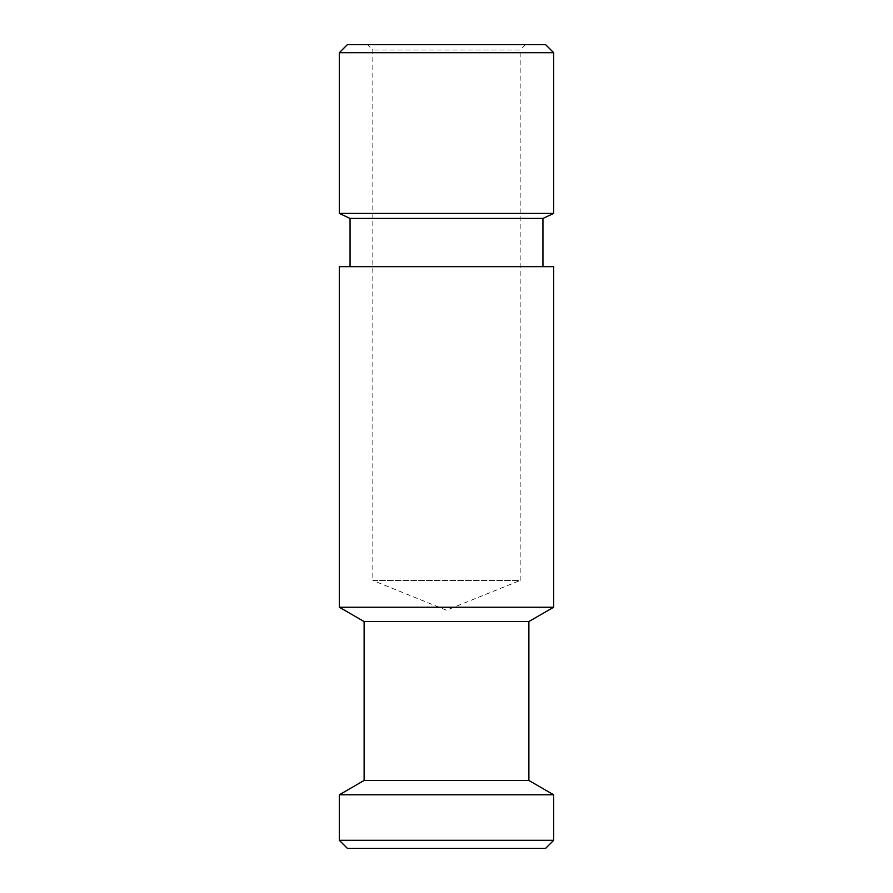 <?xml version="1.0" encoding="UTF-8"?>
<svg xmlns="http://www.w3.org/2000/svg" width="893" height="893" viewBox="0 0 893 893"><rect width="100%" height="100%" fill="white"/><g stroke="black" fill="none" stroke-linecap="round" stroke-linejoin="round"><path stroke-width="0.67" stroke-dasharray="4.46 3.35" d="M525.53 44.65L520.173 50.008L372.827 50.008L520.173 50.008L520.173 580.45L372.827 580.45L446.5 610.22L520.173 580.45L372.827 580.45L372.827 50.008L367.469 44.65L525.53 44.65L367.469 44.65M350.056 266.65L542.944 266.65L350.056 266.65M545.623 44.65L347.377 44.65M545.623 848.35L347.377 848.35M553.66 840.313L339.34 840.313M553.66 794.77L339.34 794.77M528.879 780.46L364.121 780.46M528.879 621.55L364.121 621.55M553.66 607.24L339.34 607.24M553.66 266.65L339.34 266.65M542.944 218.428L350.056 218.428M553.66 213.427L339.34 213.427M553.66 52.687L339.34 52.687"/><path stroke-width="1.34" d="M347.377 44.65L545.623 44.65L553.66 52.687L339.34 52.687L347.377 44.65M350.056 266.65L350.056 218.428L339.34 213.427L553.66 213.427L553.66 52.687M339.34 213.427L339.34 52.687M350.056 218.428L542.944 218.428L553.66 213.427M542.944 266.65L542.944 218.428M339.34 607.24L553.66 607.24L553.66 266.65L339.34 266.65L339.34 607.24L364.121 621.55L528.879 621.55L553.66 607.24M364.121 621.55L364.121 780.46L528.879 780.46L528.879 621.55M364.121 780.46L339.34 794.77L553.66 794.77L528.879 780.46M553.66 840.313L545.623 848.35L347.377 848.35L339.34 840.313L553.66 840.313L553.66 794.77M339.34 840.313L339.34 794.77"/></g></svg>

